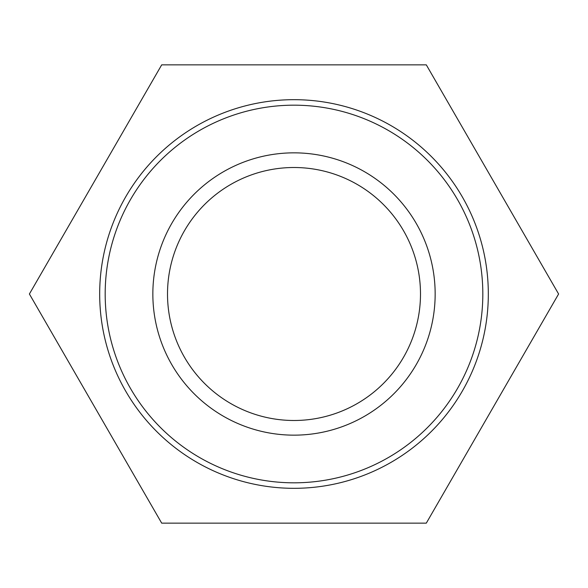 <?xml version="1.0" encoding="UTF-8"?>
<svg xmlns="http://www.w3.org/2000/svg" width="588" height="588" viewBox="0 0 588 588"><rect width="100%" height="100%" fill="white"/><g stroke="black" fill="none" stroke-linecap="round" stroke-linejoin="round"><path stroke-width="0.88" d="M420.493 294A126.493 126.493 0 0 1 230.753 403.544A126.493 126.493 0 0 1 230.753 184.456A126.493 126.493 0 0 1 420.493 294M435.157 294A141.157 141.157 0 0 0 223.425 171.755A141.157 141.157 0 0 0 223.425 416.245A141.157 141.157 0 0 0 435.157 294M482.821 294A188.821 188.821 0 0 1 199.589 457.523A188.821 188.821 0 0 1 199.589 130.477A188.821 188.821 0 0 1 482.821 294M488.319 294A194.319 194.319 0 0 0 294 99.681A194.319 194.319 0 0 0 99.681 294A194.319 194.319 0 0 0 294 488.319A194.319 194.319 0 0 0 488.319 294M161.7 64.849L426.3 64.849L558.6 294L426.3 523.151L161.7 523.151L29.4 294L161.7 64.849"/></g></svg>
